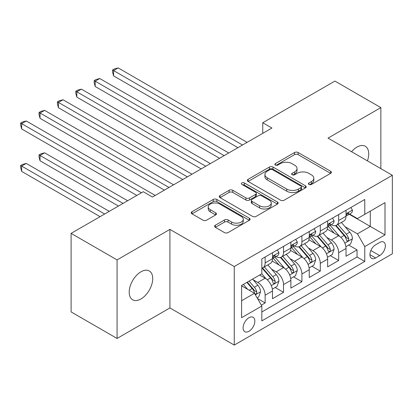 <?xml version="1.0" encoding="UTF-8"?>
<svg xmlns="http://www.w3.org/2000/svg" width="413" height="413" viewBox="0 0 413 413"><rect width="100%" height="100%" fill="white"/><g stroke="black" fill="none" stroke-linecap="round" stroke-linejoin="round"><path stroke-width="0.62" d="M308.945 184.43A1.786 1.032 0 0 0 311.469 184.43L330.643 173.362A2.55 1.471 0 0 0 331.391 172.319A2.55 1.471 0 0 0 330.643 171.276L298.16 152.526A2.55 1.471 0 0 0 294.552 152.526L275.383 163.594A1.786 1.032 0 0 0 274.857 164.322A1.786 1.032 0 0 0 275.383 165.05A1.786 1.032 0 0 0 277.908 165.05L280.391 163.62A8.167 4.713 0 0 1 291.939 163.62L294.645 165.179A8.167 4.713 0 0 1 297.035 168.514A8.167 4.713 0 0 1 294.645 171.849L292.161 173.279A1.786 1.032 0 0 0 291.64 174.012A1.786 1.032 0 0 0 292.161 174.74A1.786 1.032 0 0 0 294.691 174.74L297.169 173.305A8.167 4.713 0 0 1 308.717 173.305L311.423 174.869A8.167 4.713 0 0 1 313.818 178.204A8.167 4.713 0 0 1 311.423 181.539L308.945 182.969A1.786 1.032 0 0 0 308.418 183.697A1.786 1.032 0 0 0 308.945 184.43L308.945 182.969M140.967 298.966A16.639 9.607 120 0 0 151.834 284.304A16.639 9.607 120 0 0 149.284 270.974A16.639 9.607 120 0 0 140.967 271.795A16.639 9.607 120 0 0 130.095 286.457A16.639 9.607 120 0 0 132.645 299.792A16.639 9.607 120 0 0 140.967 298.966M367.415 160.874A16.639 9.607 120 0 0 365.283 146.269A16.639 9.607 120 0 0 356.961 147.09A16.639 9.607 120 0 0 351.566 151.721M248.967 331.283A8.317 4.801 120 0 0 254.398 323.952A8.317 4.801 120 0 0 253.123 317.287A8.317 4.801 120 0 0 248.967 317.7A8.317 4.801 120 0 0 243.531 325.031A8.317 4.801 120 0 0 244.806 331.696A8.317 4.801 120 0 0 248.967 331.283M215.343 225.24A2.55 1.471 0 0 0 214.595 226.283A2.55 1.471 0 0 0 215.343 227.32L224.455 232.581A2.55 1.471 0 0 0 228.064 232.581L249.354 220.289A2.55 1.471 0 0 0 250.102 219.251A2.55 1.471 0 0 0 249.354 218.209L216.877 199.453A2.55 1.471 0 0 0 213.268 199.453L191.973 211.75A2.55 1.471 0 0 0 191.224 212.788A2.55 1.471 0 0 0 191.973 213.831L202.979 220.186A2.55 1.471 0 0 0 206.588 220.186L215.7 214.925A2.55 1.471 0 0 0 216.448 213.882A2.55 1.471 0 0 0 215.7 212.84L210.243 209.69A6.825 3.939 0 0 1 208.245 206.903A6.825 3.939 0 0 1 212.458 203.263A6.825 3.939 0 0 1 219.897 204.115L241.28 216.464A6.825 3.939 0 0 1 243.278 219.251A6.825 3.939 0 0 1 239.065 222.891A6.825 3.939 0 0 1 231.626 222.034L228.064 219.979A2.55 1.471 0 0 0 224.455 219.979L215.343 225.24L215.343 227.32M169.919 229.396L117.07 259.911L71.108 233.376L71.108 311.918L117.07 338.448L169.919 307.938L234.259 345.082L234.259 266.545L169.919 229.396L169.919 307.938M380.858 168.638L380.858 107.612L328.01 138.123L392.35 175.272L234.259 266.545M380.858 107.612L334.902 81.077L262.751 122.733L262.751 133.347M71.108 233.376L143.265 191.72L152.454 197.027L271.945 128.04L262.751 122.733M280.572 200.186A2.55 1.471 0 0 0 284.18 200.186L305.47 187.894A2.55 1.471 0 0 0 306.219 186.852A2.55 1.471 0 0 0 305.47 185.809L272.993 167.059A2.55 1.471 0 0 0 269.384 167.059L248.089 179.35A2.55 1.471 0 0 0 247.346 180.393A2.55 1.471 0 0 0 248.089 181.431L280.572 200.186M242.581 184.812A1.786 1.032 0 0 1 244.393 185.065L244.393 182.944L277.412 202.009A2.55 1.471 0 0 1 278.161 203.051A2.55 1.471 0 0 1 277.412 204.089L256.122 216.386A2.55 1.471 0 0 1 252.513 216.386L220.031 197.631L220.031 195.55A2.55 1.471 0 0 0 219.282 196.593A2.55 1.471 0 0 0 220.031 197.631M220.031 195.55L229.143 190.29A2.55 1.471 0 0 1 232.751 190.29L245.926 197.894A2.55 1.471 0 0 0 249.535 197.894L255.58 194.404A2.55 1.471 0 0 0 256.328 193.361A2.55 1.471 0 0 0 255.58 192.319L241.863 184.404A1.786 1.032 0 0 1 241.342 183.671A1.786 1.032 0 0 1 242.446 182.722A1.786 1.032 0 0 1 244.393 182.944M261.326 305.15L265.141 302.946L257.511 298.542M253.174 279.797L257.789 282.466A10.397 6.004 60 0 1 265.141 295.202L272.492 290.953L272.492 298.702L283.524 292.337L275.161 287.505M271.558 269.188L276.173 271.852A10.397 6.004 60 0 1 283.524 284.588L290.876 280.339L290.876 288.088L301.908 281.723L293.545 276.891M289.936 258.574L294.552 261.238A10.397 6.004 60 0 1 301.908 273.974L309.26 269.73L309.26 277.474L320.292 271.109L311.923 266.277M308.32 247.96L312.935 250.624A10.397 6.004 60 0 1 320.292 263.36L327.643 259.116L327.643 266.865L338.67 260.495L338.67 252.746A10.397 6.004 -120 0 0 331.319 240.01L326.704 237.346M330.307 255.668L338.67 260.495M272.492 290.953A10.397 6.004 -120 0 0 265.141 278.217L259.627 275.032M290.876 280.339A10.397 6.004 -120 0 0 283.524 267.603L272.157 261.042M309.26 269.73A10.397 6.004 -120 0 0 301.908 256.994L290.54 250.428M327.643 259.116A10.397 6.004 -120 0 0 320.292 246.38L308.919 239.814M379.666 242.452L375.623 244.785A8.059 4.651 120 0 0 370.358 251.889A8.059 4.651 120 0 0 371.592 258.347A8.059 4.651 120 0 0 375.623 257.949L379.666 255.611A8.059 4.651 120 0 0 384.931 248.512A8.059 4.651 120 0 0 383.698 242.054A8.059 4.651 120 0 0 379.666 242.452M234.259 345.082L392.35 253.809L392.35 175.272M241.61 300.721L254.48 293.292L261.832 306.028L261.832 320.886L364.777 261.45L364.777 246.592L357.421 233.856L345.087 226.732M261.832 306.028L241.61 317.7L241.61 285.435L261.832 273.762L261.832 258.905L364.777 199.469L364.777 214.326L384.999 202.654L384.999 234.92L364.777 246.592M276.075 256.514L276.173 256.566A10.397 6.004 60 0 0 281.372 257.082L288.723 252.839A10.397 6.004 -120 0 0 290.876 248.079L290.876 242.132M294.459 245.9L294.552 245.952A10.397 6.004 60 0 0 299.755 246.468L307.107 242.224A10.397 6.004 -120 0 0 309.26 237.465L309.26 231.523M312.842 235.286L312.935 235.343A10.397 6.004 60 0 0 318.134 235.854L325.49 231.61A10.397 6.004 -120 0 0 327.643 226.851L327.643 220.909M261.832 311.97L357.054 256.994L357.054 249.88L346.027 256.251L346.027 248.502A10.397 6.004 -120 0 0 338.67 235.766L327.303 229.205M331.221 224.672L331.319 224.729A10.397 6.004 -120 0 0 336.518 225.245A10.397 6.004 -120 0 0 338.67 220.48L338.67 214.538M336.518 225.245L343.874 220.996A10.397 6.004 -120 0 0 346.027 216.236L346.027 210.294M265.141 256.989L265.141 262.936A10.397 6.004 60 0 1 262.988 267.696A10.397 6.004 60 0 1 261.832 268.114M262.988 267.696L270.339 263.453A10.397 6.004 -120 0 0 272.492 258.688L272.492 252.746M283.524 246.38L283.524 252.322A10.397 6.004 60 0 1 281.372 257.082M301.908 235.766L301.908 241.708A10.397 6.004 60 0 1 299.755 246.468M320.292 225.152L320.292 231.094A10.397 6.004 60 0 1 318.134 235.854M320.292 263.36L320.292 271.109M301.908 273.974L301.908 281.723M283.524 284.588L283.524 292.337M265.141 295.202L265.141 302.946M254.48 293.292L241.61 285.858M357.421 233.856L370.291 226.427L370.291 211.141L384.999 202.654M349.238 214.27L384.999 234.92M349.605 214.058L357.421 218.57L364.777 214.326M117.07 259.911L117.07 338.448M348.691 245.054L357.054 249.88M357.054 256.994L364.777 261.45M309.657 184.678L311.423 183.661A8.167 4.713 0 0 0 313.818 180.326L313.818 178.204M297.035 168.514L297.035 170.636A8.167 4.713 0 0 1 294.645 173.971L292.879 174.993M330.606 173.377L298.16 154.648A2.55 1.471 0 0 0 294.552 154.648L276.096 165.303M305.434 187.91L272.993 169.18A2.55 1.471 0 0 0 269.384 169.18L248.125 181.452M300.958 187.579A1.786 1.032 0 0 0 301.485 186.852A1.786 1.032 0 0 0 300.958 186.118L272.451 169.66A1.786 1.032 0 0 0 269.921 169.66L267.309 171.173A8.167 4.713 0 0 0 264.914 174.503A8.167 4.713 0 0 0 267.309 177.838L286.792 189.092A8.167 4.713 0 0 0 298.341 189.092L300.958 187.579L300.958 189.701A1.786 1.032 0 0 0 301.485 188.973L301.485 186.852M264.914 174.503L264.914 176.63A8.167 4.713 0 0 0 267.309 179.96L267.309 177.838M300.958 189.701L298.341 191.214A8.167 4.713 0 0 1 286.792 191.214L267.309 179.96M220.067 197.651L229.143 192.412L229.143 190.29M256.328 193.361L256.328 195.483A2.55 1.471 0 0 1 255.58 196.526L249.535 200.016A2.55 1.471 0 0 1 245.926 200.016L232.751 192.412A2.55 1.471 0 0 0 229.143 192.412M244.393 185.065L277.376 204.11M259.591 205.782A6.825 3.939 0 0 0 267.03 206.639A6.825 3.939 0 0 0 271.248 203A6.825 3.939 0 0 0 269.245 200.212L261.713 195.86A2.55 1.471 0 0 0 258.104 195.86L252.059 199.35A2.55 1.471 0 0 0 251.31 200.393A2.55 1.471 0 0 0 252.059 201.436L259.591 205.782L259.591 207.909A6.825 3.939 0 0 0 267.03 208.761A6.825 3.939 0 0 0 271.248 205.122L271.248 203M251.31 200.393L251.31 202.515A2.55 1.471 0 0 0 252.059 203.557L252.059 201.436M259.591 207.909L252.059 203.557M243.278 219.251L243.278 221.373A6.825 3.939 0 0 1 239.065 225.013A6.825 3.939 0 0 1 231.626 224.156L228.064 222.101A2.55 1.471 0 0 0 224.455 222.101L215.374 227.341M208.245 206.903L208.245 209.024A6.825 3.939 0 0 0 210.243 211.812L210.243 209.69M215.669 214.946L210.243 211.812M249.318 220.31L216.877 201.58A2.55 1.471 0 0 0 213.268 201.58L192.009 213.851M345.872 246.68L350.622 243.938L352.459 238.631A6.887 3.975 -120 0 0 349.775 232.163L341.375 222.437M339.692 236.437L330.095 225.322M334.231 233.2L328.66 226.752A16.51 9.53 -120 0 0 328.149 226.174M113.575 118.33L201.167 168.902L76.808 97.101L76.808 91.8L81.407 89.146L210.362 163.594M335.583 225.617L344.075 235.451A6.887 3.975 60 0 1 346.533 240.201L347.034 241.016L347.963 240.882L348.587 240.129L348.737 238.926A6.887 3.975 -120 0 0 346.285 234.181L337.886 224.455M336.084 225.457L345.211 236.024A3.51 2.029 60 0 1 346.094 237.398L348.737 238.926M350.895 207.481L352.459 210.186A6.887 3.975 60 0 1 351.035 213.237L347.54 215.25A6.887 3.975 -120 0 0 348.737 213.666L348.593 213.056L347.736 213.227L346.533 214.941A6.887 3.975 60 0 1 346.027 215.916M242.529 145.025L113.575 70.571L118.17 67.918L247.124 142.371M346.254 215.576L346.285 215.576A6.887 3.975 -120 0 0 347.54 215.25M237.934 147.673L113.575 75.878L113.575 70.571L112.563 69.988L114.401 68.925L118.17 67.918M113.575 75.878L112.563 72.11L112.563 69.988M327.488 257.294L332.238 254.553L334.076 249.245A6.887 3.975 -120 0 0 331.391 242.777L322.992 233.051M321.309 247.051L311.712 235.937M315.847 243.815L310.277 237.367A16.51 9.53 -120 0 0 309.765 236.788M95.191 128.944L182.783 179.516L58.429 107.716L58.429 102.409L63.024 99.755L191.978 174.209M317.199 236.231L325.692 246.065A6.887 3.975 60 0 1 328.149 250.81L328.65 251.631L329.584 251.496L330.204 250.737L330.359 249.54A6.887 3.975 -120 0 0 327.901 244.79L319.502 235.069M317.7 236.071L326.828 246.638A3.51 2.029 60 0 1 327.71 248.012L330.359 249.54M309.105 267.908L313.854 265.167L315.692 259.86A6.887 3.975 -120 0 0 313.013 253.391L304.613 243.665M302.93 257.666L293.328 246.551M297.463 254.429L291.893 247.976A16.51 9.53 -120 0 0 291.382 247.402M76.808 139.558L164.405 190.13L40.046 118.33L40.046 113.023L44.64 110.369L173.594 184.823M298.816 246.845L307.313 256.679A6.887 3.975 60 0 1 309.765 261.424L310.271 262.24L311.201 262.11L311.825 261.352L311.975 260.149A6.887 3.975 -120 0 0 309.518 255.404L301.118 245.683M299.317 246.685L308.444 257.253A3.51 2.029 60 0 1 309.327 258.626L311.975 260.149M290.721 278.522L295.471 275.776L297.308 270.469A6.887 3.975 -120 0 0 294.629 264L286.23 254.279M284.547 268.28L274.944 257.165M279.085 265.043L273.509 258.59A16.51 9.53 -120 0 0 272.998 258.017M58.424 150.172L136.827 195.437L21.662 128.944L21.662 123.637L26.256 120.983L155.211 195.437M280.432 257.454L288.93 267.294A6.887 3.975 60 0 1 291.387 272.038L291.888 272.854L292.817 272.725L293.442 271.966L293.591 270.763A6.887 3.975 -120 0 0 291.134 266.018L282.735 256.292M280.933 257.294L290.06 267.867A3.51 2.029 60 0 1 290.948 269.24L293.591 270.763M272.337 289.136L277.092 286.39L278.93 281.083A6.887 3.975 -120 0 0 276.245 274.614L267.846 264.893M266.163 278.889L261.765 273.798M260.701 275.657L259.983 274.826M127.638 200.744L44.64 152.825L40.046 155.479L40.046 160.786L118.443 206.051M262.048 268.068L270.546 277.908A6.887 3.975 60 0 1 273.003 282.652L273.504 283.468L274.433 283.339L275.058 282.58L275.208 281.377A6.887 3.975 -120 0 0 272.75 276.633L264.351 266.906M262.549 267.908L271.677 278.476A3.51 2.029 60 0 1 272.565 279.849L275.208 281.377M40.046 160.786L39.034 157.017L39.034 154.896L123.043 203.397M39.034 154.896L40.872 153.832L44.64 152.825M332.511 218.095L334.076 220.8A6.887 3.975 60 0 1 332.651 223.851L329.156 225.865A6.887 3.975 -120 0 0 330.359 224.28L330.209 223.665L329.352 223.841L328.149 225.55A6.887 3.975 60 0 1 327.643 226.53M224.145 155.634L95.191 81.185L99.786 78.532L228.745 152.98M327.87 226.19L327.901 226.19A6.887 3.975 -120 0 0 329.156 225.865M219.551 158.287L95.191 86.493L95.191 81.185L94.179 80.602L96.017 79.539L99.786 78.532M95.191 86.493L94.179 82.724L94.179 80.602M314.133 228.709L315.692 231.414A6.887 3.975 60 0 1 314.267 234.46L310.772 236.479A6.887 3.975 -120 0 0 311.975 234.894L311.83 234.279L310.968 234.45L309.765 236.164A6.887 3.975 60 0 1 309.26 237.145M205.767 166.248L75.796 91.211L77.639 90.153L81.407 89.146M309.492 236.799L309.518 236.799A6.887 3.975 -120 0 0 310.772 236.479M76.808 97.101L75.796 93.338L75.796 91.211M295.749 239.323L297.308 242.028A6.887 3.975 60 0 1 295.884 245.074L292.394 247.093A6.887 3.975 -120 0 0 293.591 245.503L293.447 244.894L292.585 245.064L291.387 246.778A6.887 3.975 60 0 1 290.876 247.759M187.383 176.862L57.417 101.825L59.255 100.767L63.024 99.755M291.108 247.413L291.134 247.413A6.887 3.975 -120 0 0 292.394 247.093M58.429 107.716L57.417 103.947L57.417 101.825M277.366 249.932L278.93 252.642A6.887 3.975 60 0 1 277.5 255.688L274.01 257.707A6.887 3.975 -120 0 0 275.208 256.117L275.063 255.508L274.201 255.678L273.003 257.392A6.887 3.975 60 0 1 272.492 258.373M169 187.476L39.034 112.439L40.872 111.381L44.64 110.369M272.725 258.027L272.75 258.027A6.887 3.975 -120 0 0 274.01 257.707M40.046 118.33L39.034 114.561L39.034 112.439M257.144 297.907L258.708 297.004L260.546 291.697A6.887 3.975 -120 0 0 257.862 285.228L252.575 279.105M247.64 289.337L243.381 284.412M242.317 286.266L241.61 285.45M109.254 211.353L26.256 163.44L21.662 166.088L21.662 171.395L100.065 216.66M246.876 282.394L252.162 288.517A6.887 3.975 60 0 1 254.62 293.266L255.12 294.082L256.05 293.948L256.674 293.194L256.824 291.991A6.887 3.975 -120 0 0 254.367 287.247L249.08 281.124M247.299 282.151L253.298 289.09A3.51 2.029 60 0 1 254.181 290.463L256.824 291.991M21.662 171.395L20.65 167.632L20.65 165.505L104.659 214.006M20.65 165.505L22.488 164.446L26.256 163.44M141.427 192.783L20.65 123.053L22.488 121.99L26.256 120.983M21.662 128.944L20.65 125.175L20.65 123.053M257.789 282.466L265.141 278.217M276.173 271.852L283.524 267.603M294.552 261.238L301.908 256.994M312.935 250.624L320.292 246.38M331.319 240.01L338.67 235.766M338.67 220.48L346.027 216.236M265.141 262.936L272.492 258.688M283.524 252.322L290.876 248.079M301.908 241.708L309.26 237.465M320.292 231.094L327.643 226.851M338.67 252.746L346.027 248.502M370.848 250.526L379.666 255.611M369.924 254.656L375.623 257.949M311.423 183.661L311.423 181.539M292.161 174.74L292.161 173.279M294.645 173.971L294.645 171.849M275.383 165.05L275.383 163.594M294.552 154.648L294.552 152.526M298.16 154.648L298.16 152.526M330.643 173.362L330.643 171.276M248.089 181.431L248.089 179.35M269.384 169.18L269.384 167.059M272.993 169.18L272.993 167.059M305.47 187.894L305.47 185.809M286.792 191.214L286.792 189.092M298.341 191.214L298.341 189.092M232.751 192.412L232.751 190.29M245.926 200.016L245.926 197.894M249.535 200.016L249.535 197.894M255.58 196.526L255.58 194.404M277.412 204.089L277.412 202.009M224.455 222.101L224.455 219.979M228.064 222.101L228.064 219.979M231.626 224.156L231.626 222.034M215.7 214.925L215.7 212.84M191.973 213.831L191.973 211.75M213.268 201.58L213.268 199.453M216.877 201.58L216.877 199.453M249.354 220.289L249.354 218.209M344.819 243.149L352.413 238.766M346.285 234.181L349.775 232.163M340.792 237.351L344.075 235.451M352.413 210.109L346.027 213.795M347.849 213.149L348.737 213.666M326.435 253.763L334.029 249.38M327.901 244.79L331.391 242.777M322.408 247.965L325.692 246.065M308.057 264.377L315.646 259.989M309.518 255.404L313.013 253.391M304.025 258.574L307.313 256.679M289.673 274.986L297.267 270.603M291.134 266.018L294.629 264M285.641 269.188L288.93 267.294M271.289 285.6L278.883 281.217M272.75 276.633L276.245 274.614M267.263 279.802L270.546 277.908M334.029 220.723L327.643 224.409M329.466 223.763L330.359 224.28M315.646 231.337L309.26 235.023M311.082 234.377L311.975 234.894M297.267 241.946L290.876 245.637M292.703 244.992L293.591 245.503M278.883 252.56L272.492 256.251M274.32 255.606L275.208 256.117M255.353 294.799L260.5 291.831M254.367 287.247L257.862 285.228M249.189 290.236L252.162 288.517"/></g></svg>
